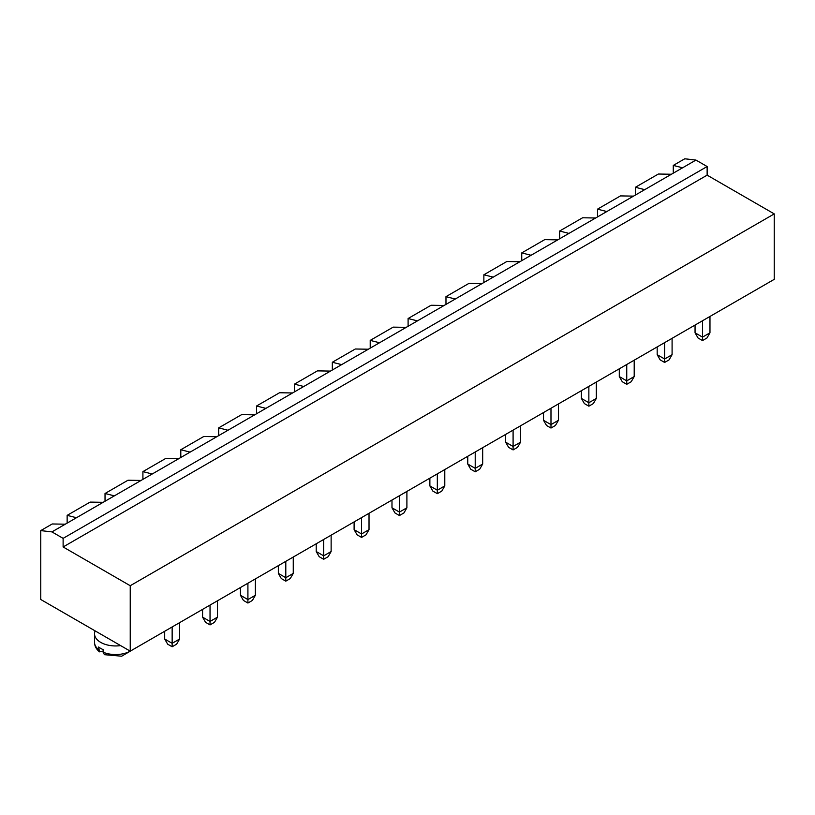 <?xml version="1.0" encoding="UTF-8"?>
<svg xmlns="http://www.w3.org/2000/svg" width="815" height="815" viewBox="0 0 815 815"><rect width="100%" height="100%" fill="white"/><g stroke="black" fill="none" stroke-linecap="round" stroke-linejoin="round"><path stroke-width="1.22" d="M695.949 160.076L682.603 167.788L673.282 165.414L684.763 158.793L695.949 160.076L707.135 166.535L707.135 175.154L774.25 213.897L130.237 585.72L130.237 651.154L40.75 599.494L40.75 530.606L51.936 531.9L63.122 538.358L63.122 546.967L130.237 585.72M774.25 213.897L774.25 279.341L130.237 651.154A21.088 12.174 0 0 1 103.108 652.183L103.108 649.596A21.088 12.174 0 0 1 100.703 648.404A21.088 12.174 0 0 1 98.635 647.018L99.501 651.847L103.108 651.317M707.135 175.154L63.122 546.967M707.135 166.535L63.122 538.358M682.603 167.788L65.281 524.188L52.231 523.974L40.75 530.606M103.169 502.315L90.119 502.101L67.146 515.365L67.146 523.118M671.417 174.247L658.367 174.033L635.394 187.287L635.394 195.04M673.282 165.414L673.282 173.167M179.606 622.66L179.606 639.021L172.148 643.32L164.691 639.021L164.691 631.268M172.148 626.959L172.148 646.764L167.676 644.186L164.691 639.021M210.036 605.087L210.036 621.448L202.578 617.149L202.578 609.396M217.493 600.787L217.493 617.149L210.036 621.448L210.036 624.901L205.553 622.314L202.578 617.149M293.257 557.042L293.257 573.403L285.8 577.713L278.343 573.403L278.343 565.651M285.8 561.352L285.8 581.156L281.318 578.568L278.343 573.403M247.913 583.224L247.913 599.585L240.456 595.276L240.456 587.523M255.37 578.915L255.37 595.276L247.913 599.585L247.913 603.029L243.441 600.441L240.456 595.276M399.442 495.734L399.442 512.095L391.984 507.786L391.984 500.043M406.899 491.425L406.899 507.786L399.442 512.095L399.442 515.538L394.969 512.951L391.984 507.786M361.565 517.606L361.565 533.968L354.107 529.658L354.107 521.906M369.022 513.297L369.022 529.658L361.565 533.968L361.565 537.411L357.092 534.823L354.107 529.658M323.677 539.479L323.677 555.84L316.22 551.531L316.22 543.778M331.135 535.17L331.135 551.531L323.677 555.84L323.677 559.284L319.205 556.696L316.22 551.531M672.09 338.327L672.09 354.688L664.633 358.997L657.175 354.688L657.175 346.935M664.633 342.636L664.633 362.441L660.15 359.853L657.175 354.688M634.202 360.199L634.202 376.561L626.745 380.86L619.288 376.561L619.288 368.808M626.745 364.499L626.745 384.313L622.273 381.726L619.288 376.561M588.858 386.371L588.858 402.732L581.401 398.433L581.401 390.68M596.315 382.072L596.315 398.433L588.858 402.732L588.858 406.176L584.386 403.598L581.401 398.433M482.674 447.68L482.674 464.041L475.216 468.35L467.759 464.041L467.759 456.298M475.216 451.989L475.216 471.793L470.734 469.216L467.759 464.041M520.551 425.817L520.551 442.178L513.093 446.477L505.636 442.178L505.636 434.426M513.093 430.116L513.093 449.921L508.621 447.343L505.636 442.178M550.981 408.244L550.981 424.605L543.524 420.306L543.524 412.553M558.438 403.945L558.438 420.306L550.981 424.605L550.981 428.048L546.508 425.471L543.524 420.306M444.786 469.552L444.786 485.913L437.329 490.223L429.872 485.913L429.872 478.171M437.329 473.861L437.329 493.666L432.857 491.088L429.872 485.913M702.51 320.764L702.51 337.125L695.052 332.815L695.052 325.063M709.967 316.454L709.967 332.815L702.51 337.125L702.51 340.568L698.037 337.981L695.052 332.815M65.281 524.188L51.936 531.9M644.716 189.661L635.394 187.287M76.467 517.729L67.146 515.365M172.148 646.764L176.621 644.186L179.606 639.021M210.036 624.901L214.508 622.314L217.493 617.149M285.8 581.156L290.272 578.568L293.257 573.403M247.913 603.029L252.385 600.441L255.37 595.276M399.442 515.538L403.924 512.951L406.899 507.786M361.565 537.411L366.037 534.823L369.022 529.658M323.677 559.284L328.15 556.696L331.135 551.531M664.633 362.441L669.105 359.853L672.09 354.688M626.745 384.313L631.218 381.726L634.202 376.561M588.858 406.176L593.34 403.598L596.315 398.433M475.216 471.793L479.689 469.216L482.674 464.041M513.093 449.921L517.566 447.343L520.551 442.178M550.981 428.048L555.453 425.471L558.438 420.306M437.329 493.666L441.801 491.088L444.786 485.913M95.131 630.891A21.088 12.174 0 0 0 94.53 633.764A21.088 12.174 0 0 0 100.703 642.373A21.088 12.174 0 0 0 120.61 645.602M702.51 340.568L706.982 337.981L709.967 332.815M606.829 211.533L597.507 209.16L620.48 195.906L633.53 196.12M568.952 233.406L559.63 231.032L582.593 217.778L595.643 217.992M114.355 495.856L105.033 493.493L127.996 480.229L141.046 480.443M531.064 255.278L521.743 252.905L544.715 239.641L557.766 239.865M152.232 473.994L142.91 471.62L165.883 458.356L178.933 458.58M493.187 277.141L483.865 274.777L506.828 261.513L519.878 261.727M190.119 452.121L180.798 449.748L203.77 436.494L216.821 436.708M455.3 299.013L445.978 296.65L468.951 283.386L482.001 283.6M228.006 430.249L218.685 427.875L241.648 414.621L254.698 414.835M417.423 320.886L408.101 318.522L431.064 305.258L444.114 305.472M265.884 408.376L256.562 406.002L279.535 392.748L292.585 392.962M379.535 342.758L370.214 340.395L393.187 327.131L406.237 327.345M303.771 386.504L294.449 384.14L317.412 370.876L330.462 371.09M341.648 364.631L332.326 362.268L355.299 349.003L368.349 349.217M105.033 493.493L105.033 501.245M142.91 471.62L142.91 479.373M180.798 449.748L180.798 457.5M218.685 427.875L218.685 435.628M256.562 406.002L256.562 413.755M294.449 384.14L294.449 391.883M332.326 362.268L332.326 370.01M370.214 340.395L370.214 348.137M408.101 318.522L408.101 326.265M445.978 296.65L445.978 304.403M483.865 274.777L483.865 282.53M521.743 252.905L521.743 260.657M559.63 231.032L559.63 238.785M597.507 209.16L597.507 216.912M103.108 652.183L104.412 654.679L121.659 656.207L134.811 648.516M99.501 651.847C96.262 649.209 94.601 646.05 94.53 642.373A21.088 12.174 0 0 0 98.635 649.596M94.53 642.373L94.53 633.764M740.947 298.565L727.53 306.318"/></g></svg>
